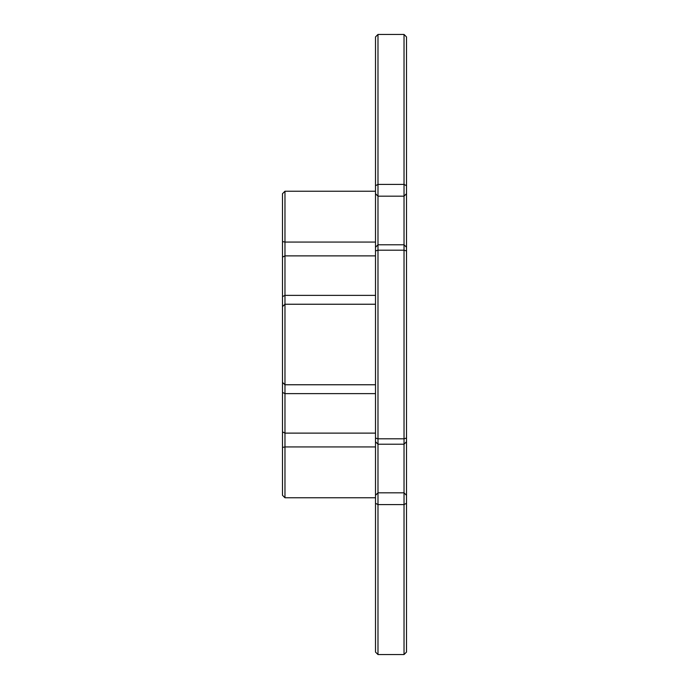 <?xml version="1.0" encoding="UTF-8"?>
<svg xmlns="http://www.w3.org/2000/svg" width="689" height="689" viewBox="0 0 689 689"><rect width="100%" height="100%" fill="white"/><g stroke="black" fill="none" stroke-linecap="round" stroke-linejoin="round"><path stroke-width="1.03" d="M375.505 188.424L375.505 36.93L377.985 34.45L377.985 244.784L404.03 244.784L404.03 196.176L377.985 196.176L375.505 193.695L375.505 188.424M375.505 495.305L377.985 492.824L404.03 492.824L404.03 444.216L377.985 444.216L377.985 654.55L375.505 652.07L375.505 193.695M375.505 247.265L377.985 244.784L377.985 444.216L375.505 441.735M284.97 497.768L282.49 495.288L282.49 193.712L284.97 191.232L284.97 497.768L375.505 497.768M406.51 193.695L404.03 196.176L404.03 34.45L406.51 36.93L406.51 652.07L404.03 654.55L404.03 492.824L406.51 495.305M406.51 441.735L404.03 444.216L404.03 244.784L406.51 247.265M375.505 185.703L377.985 184.419L404.03 184.419L406.51 185.703M375.505 250.934L377.985 250.185L404.03 250.185L406.51 250.934M375.505 446.928L284.97 446.928L282.49 447.419M282.49 257.118L284.97 255.877L375.505 255.877M282.49 306.588L284.97 304.237L375.505 304.237M375.505 295.366L284.97 295.366L282.49 296.606M375.505 433.123L284.97 433.123L282.49 431.882M406.51 503.297L404.03 504.581L377.985 504.581L375.505 503.297M375.505 438.066L377.985 438.815L404.03 438.815L406.51 438.066M375.505 242.072L284.97 242.072L282.49 241.581M375.505 384.763L284.97 384.763L282.49 382.412M375.505 393.634L284.97 393.634L282.49 392.394M404.03 34.45L377.985 34.45M404.03 654.55L377.985 654.55M375.505 191.232L284.97 191.232"/></g></svg>
